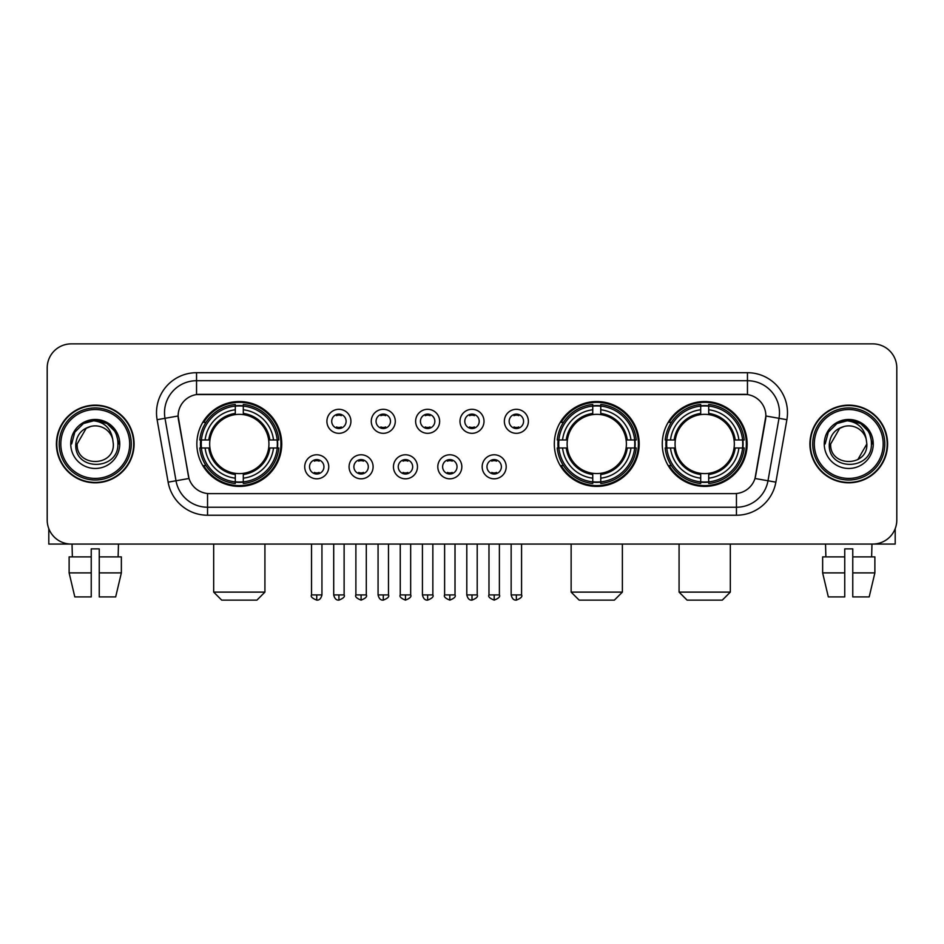 <?xml version="1.0" encoding="UTF-8"?>
<svg xmlns="http://www.w3.org/2000/svg" width="944" height="944" viewBox="0 0 944 944"><rect width="100%" height="100%" fill="white"/><g stroke="black" fill="none" stroke-linecap="round" stroke-linejoin="round"><path stroke-width="1.42" d="M554.317 443.975A42.445 42.445 0 0 0 596.761 486.408A42.445 42.445 0 0 0 639.194 443.975A42.445 42.445 0 0 0 596.761 401.53A42.445 42.445 0 0 0 554.317 443.975M662.263 443.975A42.445 42.445 0 0 0 704.696 486.408A42.445 42.445 0 0 0 747.141 443.975A42.445 42.445 0 0 0 704.696 401.53A42.445 42.445 0 0 0 662.263 443.975M196.859 443.975A42.445 42.445 0 0 0 239.304 486.408A42.445 42.445 0 0 0 281.737 443.975A42.445 42.445 0 0 0 239.304 401.53A42.445 42.445 0 0 0 196.859 443.975M328.748 466.796A12.012 12.012 0 0 1 316.736 478.809A12.012 12.012 0 0 1 304.723 466.796A12.012 12.012 0 0 1 316.736 454.784A12.012 12.012 0 0 1 328.748 466.796M309.526 466.796A7.21 7.21 0 0 0 316.736 474.006A7.21 7.21 0 0 0 323.945 466.796A7.21 7.21 0 0 0 316.736 459.586A7.21 7.21 0 0 0 309.526 466.796M373.104 466.796A12.012 12.012 0 0 1 361.092 478.809A12.012 12.012 0 0 1 349.079 466.796A12.012 12.012 0 0 1 361.092 454.784A12.012 12.012 0 0 1 373.104 466.796M353.894 466.796A7.21 7.21 0 0 0 361.092 474.006A7.21 7.21 0 0 0 368.302 466.796A7.21 7.21 0 0 0 361.092 459.586A7.21 7.21 0 0 0 353.894 466.796M417.472 466.796A12.012 12.012 0 0 1 405.46 478.809A12.012 12.012 0 0 1 393.447 466.796A12.012 12.012 0 0 1 405.46 454.784A12.012 12.012 0 0 1 417.472 466.796M398.25 466.796A7.21 7.21 0 0 0 405.46 474.006A7.21 7.21 0 0 0 412.67 466.796A7.21 7.21 0 0 0 405.46 459.586A7.21 7.21 0 0 0 398.25 466.796M461.828 466.796A12.012 12.012 0 0 1 449.816 478.809A12.012 12.012 0 0 1 437.804 466.796A12.012 12.012 0 0 1 449.816 454.784A12.012 12.012 0 0 1 461.828 466.796M442.618 466.796A7.21 7.21 0 0 0 449.816 474.006A7.21 7.21 0 0 0 457.026 466.796A7.21 7.21 0 0 0 449.816 459.586A7.21 7.21 0 0 0 442.618 466.796M506.196 466.796A12.012 12.012 0 0 1 494.184 478.809A12.012 12.012 0 0 1 482.172 466.796A12.012 12.012 0 0 1 494.184 454.784A12.012 12.012 0 0 1 506.196 466.796M486.974 466.796A7.21 7.21 0 0 0 494.184 474.006A7.21 7.21 0 0 0 501.382 466.796A7.21 7.21 0 0 0 494.184 459.586A7.21 7.21 0 0 0 486.974 466.796M350.92 421.307A12.012 12.012 0 0 1 338.92 433.32A12.012 12.012 0 0 1 326.907 421.307A12.012 12.012 0 0 1 338.92 409.307A12.012 12.012 0 0 1 350.92 421.307M331.71 421.307A7.21 7.21 0 0 0 338.92 428.517A7.21 7.21 0 0 0 346.118 421.307A7.21 7.21 0 0 0 338.92 414.109A7.21 7.21 0 0 0 331.71 421.307M395.288 421.307A12.012 12.012 0 0 1 383.276 433.32A12.012 12.012 0 0 1 371.263 421.307A12.012 12.012 0 0 1 383.276 409.307A12.012 12.012 0 0 1 395.288 421.307M376.066 421.307A7.21 7.21 0 0 0 383.276 428.517A7.21 7.21 0 0 0 390.486 421.307A7.21 7.21 0 0 0 383.276 414.109A7.21 7.21 0 0 0 376.066 421.307M439.644 421.307A12.012 12.012 0 0 1 427.644 433.32A12.012 12.012 0 0 1 415.631 421.307A12.012 12.012 0 0 1 427.644 409.307A12.012 12.012 0 0 1 439.644 421.307M420.434 421.307A7.21 7.21 0 0 0 427.644 428.517A7.21 7.21 0 0 0 434.842 421.307A7.21 7.21 0 0 0 427.644 414.109A7.21 7.21 0 0 0 420.434 421.307M484.012 421.307A12.012 12.012 0 0 1 472 433.32A12.012 12.012 0 0 1 459.988 421.307A12.012 12.012 0 0 1 472 409.307A12.012 12.012 0 0 1 484.012 421.307M464.79 421.307A7.21 7.21 0 0 0 472 428.517A7.21 7.21 0 0 0 479.21 421.307A7.21 7.21 0 0 0 472 414.109A7.21 7.21 0 0 0 464.79 421.307M528.369 421.307A12.012 12.012 0 0 1 516.356 433.32A12.012 12.012 0 0 1 504.356 421.307A12.012 12.012 0 0 1 516.356 409.307A12.012 12.012 0 0 1 528.369 421.307M509.158 421.307A7.21 7.21 0 0 0 516.356 428.517A7.21 7.21 0 0 0 523.566 421.307A7.21 7.21 0 0 0 516.356 414.109A7.21 7.21 0 0 0 509.158 421.307M168.126 482.16L157.117 419.702A40.037 40.037 0 0 1 196.541 372.703L747.459 372.703A40.037 40.037 0 0 1 786.883 419.702L775.874 482.16A40.037 40.037 0 0 1 736.45 515.235L207.55 515.235A40.037 40.037 0 0 1 168.126 482.16L189.001 478.478L178.451 419.702A21.618 21.618 0 0 1 199.739 394.332L744.261 394.332A21.618 21.618 0 0 1 765.549 419.702L755.66 475.752A21.618 21.618 0 0 1 734.373 493.618L209.627 493.618A21.618 21.618 0 0 1 188.34 475.752L178.121 415.997L164.999 418.31A32.025 32.025 0 0 1 196.541 380.715L747.459 380.715A32.025 32.025 0 0 1 779.001 418.31L767.991 480.767A32.025 32.025 0 0 1 736.45 507.235L207.55 507.235A32.025 32.025 0 0 1 176.009 480.767L164.999 418.31A32.025 32.025 0 0 1 164.516 412.74M200.671 447.975A38.834 38.834 0 0 1 200.671 439.975M666.075 447.975A38.834 38.834 0 0 1 666.075 439.975M558.128 447.975A38.834 38.834 0 0 1 558.128 439.975M56.404 443.975A38.834 38.834 0 0 0 95.25 482.809A38.834 38.834 0 0 0 134.083 443.975A38.834 38.834 0 0 0 95.25 405.141A38.834 38.834 0 0 0 56.404 443.975M809.917 443.975A38.834 38.834 0 0 0 848.75 482.809A38.834 38.834 0 0 0 887.596 443.975A38.834 38.834 0 0 0 848.75 405.141A38.834 38.834 0 0 0 809.917 443.975M196.541 372.703L196.541 394.568L747.459 394.568L747.459 372.703M178.121 415.95L178.357 412.74M734.373 493.618L209.627 493.618M786.883 419.702L765.879 415.997L754.999 478.478L775.874 482.16M755.66 475.752L755.53 476.437M188.47 476.437L188.34 475.752M896.8 367.9A24.025 24.025 0 0 0 872.775 343.876L71.225 343.876A24.025 24.025 0 0 0 47.2 367.9L47.2 520.05A24.025 24.025 0 0 0 71.225 544.063L872.775 544.063A24.025 24.025 0 0 0 896.8 520.05L896.8 367.9L896.8 520.05M47.2 367.9L47.2 520.05M872.775 343.876L71.225 343.876M71.225 544.063L872.775 544.063M48.805 528.675L48.805 544.063L141.694 544.063M69.124 556.877L69.124 572.89L74.812 596.915L69.124 572.89L69.124 556.877L91.238 556.877L91.238 548.877L99.25 548.877L99.25 556.877L121.363 556.877L121.363 572.89L115.675 596.915L121.363 572.89L99.25 572.89L99.25 556.877M118.472 544.063L118.118 556.877M91.238 556.877L91.238 596.915L74.812 596.915M69.124 572.89L91.238 572.89M115.675 596.915L99.25 596.915L99.25 572.89M72.027 544.063L72.369 556.877M129.682 443.975A34.432 34.432 0 0 0 95.25 409.543A34.432 34.432 0 0 0 60.817 443.975A34.432 34.432 0 0 0 95.25 478.407A34.432 34.432 0 0 0 129.682 443.975M131.275 443.975A36.037 36.037 0 0 0 95.25 407.938A36.037 36.037 0 0 0 59.212 443.975A36.037 36.037 0 0 0 95.25 480.012A36.037 36.037 0 0 0 131.275 443.975M133.682 443.975A38.433 38.433 0 0 0 95.25 405.542A38.433 38.433 0 0 0 56.805 443.975A38.433 38.433 0 0 0 95.25 482.408A38.433 38.433 0 0 0 133.682 443.975M112.69 439.161L113.339 443.975C114.448 467.315 76.039 467.315 77.148 443.975L86.199 428.305L90.754 426.44C81.786 428.883 76.806 434.724 75.803 443.975C73.88 471.504 118.708 470.796 117.894 443.975C118.035 436.376 115.215 430.098 109.445 425.119C104.194 421.284 98.353 419.785 91.922 420.611C103.757 421.543 110.672 427.726 112.69 439.161L113.339 443.975C114.448 467.315 76.039 467.315 77.148 443.975L86.199 428.305L90.754 426.44L86.199 428.305L77.148 443.975L86.199 428.305L90.754 426.44L86.199 428.305L77.148 443.975L86.199 428.305L90.754 426.44L86.199 428.305L77.148 443.975L86.199 428.305L90.754 426.44A18.101 18.101 0 0 1 112.69 439.161L113.339 443.975C114.448 467.315 76.039 467.315 77.148 443.975C76.039 467.315 114.448 467.315 113.339 443.975C114.448 467.315 76.039 467.315 77.148 443.975C76.039 467.315 114.448 467.315 113.339 443.975C114.448 467.315 76.039 467.315 77.148 443.975M70.741 443.975A24.509 24.509 0 0 0 95.25 468.472A24.509 24.509 0 0 0 119.746 443.975A24.509 24.509 0 0 0 95.25 419.466A24.509 24.509 0 0 0 70.741 443.975M91.922 420.611L83.45 423.537L74.8 432.175L71.65 443.975L74.8 432.175L83.45 423.537L95.25 420.375L107.05 423.537L115.687 432.175L118.85 443.975L115.687 432.175L107.05 423.537L95.25 420.375L83.45 423.537L74.8 432.175L71.65 443.975L74.8 432.175L83.45 423.537L95.25 420.375L107.05 423.537L115.687 432.175L118.85 443.975L115.687 432.175L107.05 423.537L95.25 420.375L83.45 423.537L74.8 432.175L71.65 443.975L74.8 432.175L83.45 423.537L95.25 420.375L107.05 423.537L115.687 432.175L118.85 443.975M256.921 600.124L221.687 600.124L213.674 592.112L264.922 592.112L256.921 600.124M268.662 447.975A29.63 29.63 0 0 0 243.304 414.617L243.304 414.617A29.63 29.63 0 0 0 209.946 447.975A29.63 29.63 0 0 0 268.662 447.975L269.842 447.975L268.662 447.975A29.63 29.63 0 0 1 243.304 473.333L243.304 478.171A34.432 34.432 0 0 0 273.5 447.975L278.81 447.975A39.719 39.719 0 0 1 243.304 483.493L243.304 481.877A38.114 38.114 0 0 0 277.206 447.975M201.473 447.975A38.031 38.031 0 0 1 201.473 439.975M243.304 406.144A38.031 38.031 0 0 0 235.292 406.144M277.123 439.975A38.031 38.031 0 0 1 277.123 447.975M278.81 439.975A39.719 39.719 0 0 0 243.304 404.457L243.304 406.073A38.114 38.114 0 0 1 277.206 439.975L278.81 439.975M199.786 447.975A39.719 39.719 0 0 0 235.292 483.493L235.292 481.877A38.114 38.114 0 0 1 201.391 447.975L199.786 447.975M277.206 439.975L273.5 439.975A34.432 34.432 0 0 0 243.304 409.779L243.304 406.073M243.304 481.877L243.304 478.171M201.391 447.975L205.108 447.975A34.432 34.432 0 0 0 235.292 478.171L235.292 481.877M243.304 409.779L243.304 413.437A30.798 30.798 0 0 1 269.842 439.975L273.5 439.975M273.5 447.975L269.842 447.975A30.798 30.798 0 0 1 243.304 474.513M235.292 478.171L235.292 473.333A29.63 29.63 0 0 1 209.946 447.975L205.108 447.975M268.662 439.975L269.842 439.975M243.304 481.794A38.031 38.031 0 0 1 235.292 481.794M235.292 404.457A39.719 39.719 0 0 0 199.786 439.975L201.391 439.975A38.114 38.114 0 0 1 235.292 406.073L235.292 404.457M235.292 406.073L235.292 409.779A34.432 34.432 0 0 0 205.108 439.975L201.391 439.975M235.292 414.569L235.292 409.779M205.108 439.975L208.766 439.975A30.798 30.798 0 0 1 235.292 413.437M235.292 473.333L235.292 474.513A30.798 30.798 0 0 1 208.766 447.975M205.981 422.357L203.715 422.357A41.642 41.642 0 0 1 280.934 443.975A41.642 41.642 0 0 1 203.715 465.593L205.981 465.593M614.379 600.124L579.144 600.124L571.132 592.112L622.379 592.112L614.379 600.124M626.108 447.975A29.63 29.63 0 0 0 600.762 414.617L600.762 414.617A29.63 29.63 0 0 0 567.403 447.975A29.63 29.63 0 0 0 626.108 447.975L627.3 447.975L626.108 447.975A29.63 29.63 0 0 1 600.762 473.333L600.762 478.171A34.432 34.432 0 0 0 630.958 447.975L636.268 447.975A39.719 39.719 0 0 1 600.762 483.493L600.762 481.877A38.114 38.114 0 0 0 634.663 447.975M558.931 447.975A38.031 38.031 0 0 1 558.931 439.975M600.762 406.144A38.031 38.031 0 0 0 592.749 406.144M634.58 439.975A38.031 38.031 0 0 1 634.58 447.975M636.268 439.975A39.719 39.719 0 0 0 600.762 404.457L600.762 406.073A38.114 38.114 0 0 1 634.663 439.975L636.268 439.975M557.243 447.975A39.719 39.719 0 0 0 592.749 483.493L592.749 481.877A38.114 38.114 0 0 1 558.848 447.975L557.243 447.975M634.663 439.975L630.958 439.975A34.432 34.432 0 0 0 600.762 409.779L600.762 406.073M600.762 481.877L600.762 478.171M558.848 447.975L562.553 447.975A34.432 34.432 0 0 0 592.749 478.171L592.749 481.877M600.762 409.779L600.762 413.437A30.798 30.798 0 0 1 627.3 439.975L630.958 439.975M630.958 447.975L627.3 447.975A30.798 30.798 0 0 1 600.762 474.513M592.749 478.171L592.749 473.333A29.63 29.63 0 0 1 567.403 447.975L562.553 447.975M626.108 439.975L627.3 439.975M600.762 481.794A38.031 38.031 0 0 1 592.749 481.794M592.749 404.457A39.719 39.719 0 0 0 557.243 439.975L558.848 439.975A38.114 38.114 0 0 1 592.749 406.073L592.749 404.457M592.749 406.073L592.749 409.779A34.432 34.432 0 0 0 562.553 439.975L558.848 439.975M592.749 414.569L592.749 409.779M562.553 439.975L566.223 439.975A30.798 30.798 0 0 1 592.749 413.437M592.749 473.333L592.749 474.513A30.798 30.798 0 0 1 566.223 447.975M563.438 422.357L561.173 422.357A41.642 41.642 0 0 1 638.392 443.975A41.642 41.642 0 0 1 561.173 465.593L563.438 465.593M722.313 600.124L687.079 600.124L679.078 592.112L730.326 592.112L722.313 600.124M734.054 447.975A29.63 29.63 0 0 0 708.708 414.617L708.708 414.617A29.63 29.63 0 0 0 675.338 447.975A29.63 29.63 0 0 0 734.054 447.975L735.234 447.975L734.054 447.975A29.63 29.63 0 0 1 708.708 473.333L708.708 478.171A34.432 34.432 0 0 0 738.892 447.975L744.214 447.975A39.719 39.719 0 0 1 708.708 483.493L708.708 481.877A38.114 38.114 0 0 0 742.609 447.975M666.877 447.975A38.031 38.031 0 0 1 666.877 439.975M708.708 406.144A38.031 38.031 0 0 0 700.696 406.144M742.527 439.975A38.031 38.031 0 0 1 742.527 447.975M744.214 439.975A39.719 39.719 0 0 0 708.708 404.457L708.708 406.073A38.114 38.114 0 0 1 742.609 439.975L744.214 439.975M665.19 447.975A39.719 39.719 0 0 0 700.696 483.493L700.696 481.877A38.114 38.114 0 0 1 666.794 447.975L665.19 447.975M742.609 439.975L738.892 439.975A34.432 34.432 0 0 0 708.708 409.779L708.708 406.073M708.708 481.877L708.708 478.171M666.794 447.975L670.5 447.975A34.432 34.432 0 0 0 700.696 478.171L700.696 481.877M708.708 409.779L708.708 413.437A30.798 30.798 0 0 1 735.234 439.975L738.892 439.975M738.892 447.975L735.234 447.975A30.798 30.798 0 0 1 708.708 474.513M700.696 478.171L700.696 473.333A29.63 29.63 0 0 1 675.338 447.975L670.5 447.975M734.054 439.975L735.234 439.975M708.708 481.794A38.031 38.031 0 0 1 700.696 481.794M700.696 404.457A39.719 39.719 0 0 0 665.19 439.975L666.794 439.975A38.114 38.114 0 0 1 700.696 406.073L700.696 404.457M700.696 406.073L700.696 409.779A34.432 34.432 0 0 0 670.5 439.975L666.794 439.975M700.696 414.569L700.696 409.779M670.5 439.975L674.158 439.975A30.798 30.798 0 0 1 700.696 413.437M700.696 473.333L700.696 474.513A30.798 30.798 0 0 1 674.158 447.975M671.385 422.357L669.107 422.357A41.642 41.642 0 0 1 746.338 443.975A41.642 41.642 0 0 1 669.107 465.593L671.385 465.593M336.512 428.104L336.512 426.971A6.148 6.148 0 0 0 341.315 426.971L341.315 428.104M341.315 414.522L341.315 415.655A6.148 6.148 0 0 0 336.512 415.655L336.512 414.522M380.869 428.104L380.869 426.971A6.148 6.148 0 0 0 385.683 426.971L385.683 428.104M385.683 414.522L385.683 415.655A6.148 6.148 0 0 0 380.869 415.655L380.869 414.522M425.237 428.104L425.237 426.971A6.148 6.148 0 0 0 430.039 426.971L430.039 428.104M430.039 414.522L430.039 415.655A6.148 6.148 0 0 0 425.237 415.655L425.237 414.522M469.593 428.104L469.593 426.971A6.148 6.148 0 0 0 474.407 426.971L474.407 428.104M474.407 414.522L474.407 415.655A6.148 6.148 0 0 0 469.593 415.655L469.593 414.522M513.961 428.104L513.961 426.971A6.148 6.148 0 0 0 518.763 426.971L518.763 428.104M518.763 414.522L518.763 415.655A6.148 6.148 0 0 0 513.961 415.655L513.961 414.522M314.328 473.593L314.328 472.448A6.148 6.148 0 0 0 319.131 472.448L319.131 473.593M319.131 459.999L319.131 461.144A6.148 6.148 0 0 0 314.328 461.144L314.328 459.999M358.696 473.593L358.696 472.448A6.148 6.148 0 0 0 363.499 472.448L363.499 473.593M363.499 459.999L363.499 461.144A6.148 6.148 0 0 0 358.696 461.144L358.696 459.999M403.053 473.593L403.053 472.448A6.148 6.148 0 0 0 407.855 472.448L407.855 473.593M407.855 459.999L407.855 461.144A6.148 6.148 0 0 0 403.053 461.144L403.053 459.999M447.421 473.593L447.421 472.448A6.148 6.148 0 0 0 452.223 472.448L452.223 473.593M452.223 459.999L452.223 461.144A6.148 6.148 0 0 0 447.421 461.144L447.421 459.999M491.777 473.593L491.777 472.448A6.148 6.148 0 0 0 496.579 472.448L496.579 473.593M496.579 459.999L496.579 461.144A6.148 6.148 0 0 0 491.777 461.144L491.777 459.999M895.195 528.675L895.195 544.063L802.306 544.063M844.75 556.877L844.75 572.89L822.637 572.89L828.325 596.915L822.637 572.89L822.637 556.877L844.75 556.877L844.75 548.877L852.762 548.877L852.762 556.877L874.876 556.877L874.876 572.89L869.188 596.915L874.876 572.89L852.762 572.89L852.762 556.877M871.973 544.063L871.631 556.877M844.75 572.89L844.75 596.915L828.325 596.915M869.188 596.915L852.762 596.915L852.762 572.89M825.528 544.063L825.882 556.877M883.183 443.975A34.432 34.432 0 0 0 848.75 409.543A34.432 34.432 0 0 0 814.318 443.975A34.432 34.432 0 0 0 848.75 478.407A34.432 34.432 0 0 0 883.183 443.975M884.788 443.975A36.037 36.037 0 0 0 848.75 407.938A36.037 36.037 0 0 0 812.725 443.975A36.037 36.037 0 0 0 848.75 480.012A36.037 36.037 0 0 0 884.788 443.975M887.195 443.975A38.433 38.433 0 0 0 848.75 405.542A38.433 38.433 0 0 0 810.318 443.975A38.433 38.433 0 0 0 848.75 482.408A38.433 38.433 0 0 0 887.195 443.975M839.712 428.305L830.661 443.975L839.712 428.305L844.266 426.44L839.712 428.305L830.661 443.975C829.552 467.315 867.961 467.315 866.852 443.975C867.961 467.315 829.552 467.315 830.661 443.975C829.552 467.315 867.961 467.315 866.852 443.975C867.961 467.315 829.552 467.315 830.661 443.975L839.712 428.305L844.266 426.44A18.101 18.101 0 0 1 866.203 439.161L866.852 443.975C867.961 467.315 829.552 467.315 830.661 443.975L839.712 428.305L844.266 426.44C835.298 428.883 830.319 434.724 829.316 443.975C827.381 471.504 872.221 470.796 871.406 443.975C871.548 436.376 868.728 430.098 862.958 425.119C857.695 421.284 851.854 419.785 845.423 420.611C857.258 421.543 864.185 427.726 866.203 439.161L866.852 443.975L857.801 459.645M830.661 443.975L839.712 428.305L844.266 426.44L839.712 428.305L830.661 443.975L839.712 428.305L844.266 426.44M824.254 443.975A24.509 24.509 0 0 0 848.75 468.472A24.509 24.509 0 0 0 873.259 443.975A24.509 24.509 0 0 0 848.75 419.466A24.509 24.509 0 0 0 824.254 443.975M825.15 443.975L828.313 432.175L836.95 423.537L848.75 420.375L860.55 423.537L869.2 432.175L872.35 443.975L869.2 432.175L860.55 423.537L848.75 420.375L836.95 423.537L828.313 432.175L825.15 443.975L828.313 432.175L836.95 423.537L848.75 420.375L860.55 423.537L869.2 432.175L872.35 443.975L869.2 432.175L860.55 423.537L848.75 420.375L836.95 423.537L828.313 432.175L825.15 443.975L828.313 432.175L836.95 423.537L848.75 420.375L860.55 423.537L869.2 432.175L872.35 443.975L869.2 432.175L860.55 423.537L848.75 420.375L836.95 423.537L828.313 432.175L825.15 443.975L828.313 432.175L836.95 423.537L848.75 420.375L860.55 423.537L869.2 432.175L872.35 443.975L869.2 432.175L860.55 423.537L848.75 420.375L836.95 423.537L828.313 432.175L825.15 443.975L828.313 432.175L836.95 423.537L845.423 420.611L836.95 423.537L828.313 432.175L825.15 443.975L828.313 432.175L836.95 423.537L848.75 420.375L860.55 423.537L869.2 432.175L872.35 443.975L869.2 432.175L860.55 423.537L848.75 420.375L836.95 423.537L828.313 432.175L825.15 443.975L828.313 432.175L836.95 423.537L848.75 420.375L860.55 423.537L869.2 432.175L872.35 443.975L869.2 432.175L860.55 423.537M736.45 493.523L736.45 515.235M207.55 515.235L207.55 493.523M157.117 419.702L164.999 418.31M235.292 482.16A38.397 38.397 0 0 0 243.304 482.16M277.489 447.975A38.397 38.397 0 0 0 277.489 439.975M243.304 405.79A38.397 38.397 0 0 0 235.292 405.79M592.749 482.16A38.397 38.397 0 0 0 600.762 482.16M634.946 447.975A38.397 38.397 0 0 0 634.946 439.975M600.762 405.79A38.397 38.397 0 0 0 592.749 405.79M700.696 482.16A38.397 38.397 0 0 0 708.708 482.16M742.881 447.975A38.397 38.397 0 0 0 742.881 439.975M708.708 405.79A38.397 38.397 0 0 0 700.696 405.79M338.92 594.921L333.704 594.921C334.613 598.626 336.359 600.36 338.92 600.124L338.92 594.921L344.123 594.921L344.123 544.063M383.276 594.921L378.072 594.921C378.981 598.626 380.715 600.36 383.276 600.124L383.276 594.921L388.48 594.921L388.48 544.063M427.644 594.921L422.428 594.921C423.337 598.626 425.071 600.36 427.644 600.124L427.644 594.921L432.848 594.921L432.848 544.063M472 594.921L466.796 594.921C467.705 598.626 469.439 600.36 472 600.124L472 594.921L477.204 594.921L477.204 544.063M516.356 594.921L511.152 594.921C512.061 598.626 513.796 600.36 516.356 600.124L516.356 594.921L521.572 594.921L521.572 544.063M316.736 594.921L311.532 594.921C310.47 596.584 312.204 598.319 316.736 600.124L316.736 594.921L321.939 594.921L321.939 544.063M361.092 594.921L355.888 594.921C354.838 596.584 356.572 598.319 361.092 600.124L361.092 594.921L366.296 594.921L366.296 544.063M405.46 594.921L400.256 594.921C399.194 596.584 400.929 598.319 405.46 600.124L405.46 594.921L410.664 594.921L410.664 544.063M449.816 594.921L444.612 594.921C443.562 596.584 445.297 598.319 449.816 600.124L449.816 594.921L455.02 594.921L455.02 544.063M494.184 594.921L488.98 594.921C487.918 596.584 489.653 598.319 494.184 600.124L494.184 594.921L499.388 594.921L499.388 544.063M264.922 544.063L264.922 592.112M213.674 544.063L213.674 592.112M622.379 544.063L622.379 592.112M571.132 544.063L571.132 592.112M730.326 544.063L730.326 592.112M679.078 544.063L679.078 592.112M333.704 594.921L333.704 544.063M344.123 594.921C345.174 596.584 343.439 598.319 338.92 600.124M378.072 594.921L378.072 544.063M388.48 594.921C389.542 596.584 387.807 598.319 383.276 600.124M422.428 594.921L422.428 544.063M432.848 594.921C433.898 596.584 432.163 598.319 427.644 600.124M466.796 594.921L466.796 544.063M477.204 594.921C478.266 596.584 476.531 598.319 472 600.124M511.152 594.921L511.152 544.063M521.572 594.921C522.622 596.584 520.887 598.319 516.356 600.124M311.532 594.921L311.532 544.063M321.939 594.921C321.031 598.626 319.296 600.36 316.736 600.124M355.888 594.921L355.888 544.063M366.296 594.921C367.358 596.584 365.623 598.319 361.092 600.124M400.256 594.921L400.256 544.063M410.664 594.921C411.714 596.584 409.979 598.319 405.46 600.124M444.612 594.921L444.612 544.063M455.02 594.921C456.082 596.584 454.347 598.319 449.816 600.124M488.98 594.921L488.98 544.063M499.388 594.921C500.438 596.584 498.703 598.319 494.184 600.124"/></g></svg>
